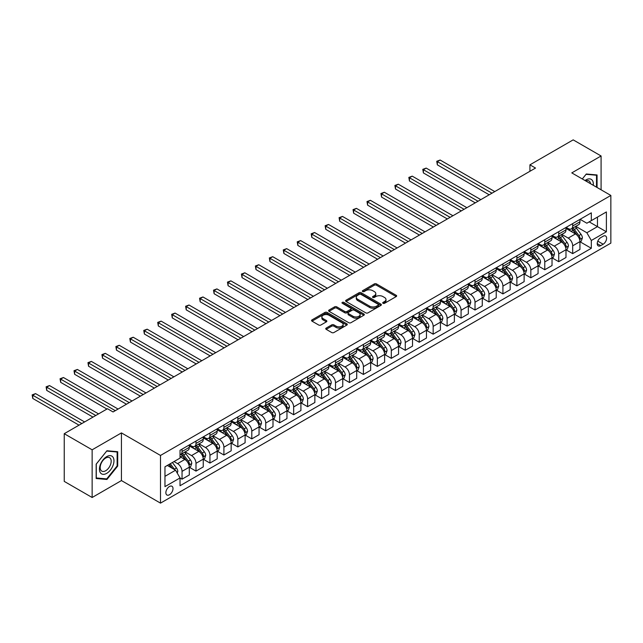 <?xml version="1.0" encoding="UTF-8"?>
<svg xmlns="http://www.w3.org/2000/svg" width="643" height="643" viewBox="0 0 643 643"><rect width="100%" height="100%" fill="white"/><g stroke="black" fill="none" stroke-linecap="round" stroke-linejoin="round"><path stroke-width="0.96" d="M383.027 303.295A1.085 0.627 0 0 0 384.562 303.295L396.201 296.576A1.551 0.892 0 0 0 396.659 295.949A1.551 0.892 0 0 0 396.201 295.314L376.485 283.925A1.551 0.892 0 0 0 374.29 283.925L362.652 290.652A1.085 0.627 0 0 0 362.33 291.094A1.085 0.627 0 0 0 362.652 291.536A1.085 0.627 0 0 0 364.187 291.536L365.69 290.668A4.959 2.861 0 0 1 372.707 290.668L374.347 291.617A4.959 2.861 0 0 1 375.801 293.634A4.959 2.861 0 0 1 374.347 295.659L372.844 296.527A1.085 0.627 0 0 0 372.522 296.978A1.085 0.627 0 0 0 372.844 297.42A1.085 0.627 0 0 0 374.371 297.42L375.882 296.544A4.959 2.861 0 0 1 382.89 296.544L384.538 297.492A4.959 2.861 0 0 1 385.985 299.517A4.959 2.861 0 0 1 384.538 301.543L383.027 302.411A1.085 0.627 0 0 0 382.714 302.853A1.085 0.627 0 0 0 383.027 303.295L383.027 302.411M169.43 494.756A5.048 2.918 120 0 0 172.734 490.304A5.048 2.918 120 0 0 171.954 486.261A5.048 2.918 120 0 0 169.43 486.51A5.048 2.918 120 0 0 166.135 490.963A5.048 2.918 120 0 0 166.907 495.006A5.048 2.918 120 0 0 169.43 494.756M326.202 328.075A1.551 0.892 0 0 0 325.744 328.71A1.551 0.892 0 0 0 326.202 329.345L331.732 332.535A1.551 0.892 0 0 0 333.918 332.535L346.85 325.069A1.551 0.892 0 0 0 347.3 324.442A1.551 0.892 0 0 0 346.85 323.807L327.126 312.426A1.551 0.892 0 0 0 324.94 312.426L312.008 319.884A1.551 0.892 0 0 0 311.558 320.519A1.551 0.892 0 0 0 312.008 321.154L318.695 325.012A1.551 0.892 0 0 0 320.881 325.012L326.419 321.813A1.551 0.892 0 0 0 326.869 321.178A1.551 0.892 0 0 0 326.419 320.552L323.099 318.639A4.147 2.395 0 0 1 321.886 316.943A4.147 2.395 0 0 1 324.45 314.732A4.147 2.395 0 0 1 328.967 315.255L341.947 322.746A4.147 2.395 0 0 1 343.161 324.442A4.147 2.395 0 0 1 340.605 326.652A4.147 2.395 0 0 1 336.088 326.13L333.918 324.884A1.551 0.892 0 0 0 331.732 324.884L326.202 328.075L326.202 329.345L331.732 326.17L331.732 324.884M121.439 432.9L92.142 449.811L64.236 433.704L64.236 481.39L92.142 497.497L121.439 480.578L160.501 503.131L160.501 455.453L121.439 432.9L121.439 480.578M601.084 189.806L601.084 155.976L571.788 172.887L610.85 195.44L160.501 455.453M601.084 155.976L573.178 139.869L529.928 164.833L529.928 171.279M64.236 433.704L107.485 408.731L113.072 411.954L535.515 168.056L529.928 164.833M365.803 312.868A1.551 0.892 0 0 0 367.989 312.868L380.921 305.401A1.551 0.892 0 0 0 381.371 304.766A1.551 0.892 0 0 0 380.921 304.139L361.197 292.75A1.551 0.892 0 0 0 359.011 292.75L346.079 300.217A1.551 0.892 0 0 0 345.629 300.852A1.551 0.892 0 0 0 346.079 301.479L365.803 312.868M342.735 303.536A1.085 0.627 0 0 1 343.836 303.689L343.836 302.395L363.882 313.969A1.551 0.892 0 0 1 364.34 314.604A1.551 0.892 0 0 1 363.882 315.239L350.957 322.698A1.551 0.892 0 0 1 348.763 322.698L329.047 311.316L334.577 308.142L334.577 306.856L329.047 310.047A1.551 0.892 0 0 0 328.589 310.682A1.551 0.892 0 0 0 329.047 311.316L329.047 310.047M334.577 308.142A1.551 0.892 0 0 1 336.771 308.142L336.771 306.856A1.551 0.892 0 0 0 334.577 306.856M336.771 306.856L344.769 311.477A1.551 0.892 0 0 0 346.955 311.477L350.628 309.355A1.551 0.892 0 0 0 351.086 308.72A1.551 0.892 0 0 0 350.628 308.093L342.301 303.279A1.085 0.627 0 0 1 341.988 302.837A1.085 0.627 0 0 1 342.655 302.258A1.085 0.627 0 0 1 343.836 302.395M603.15 236.23L600.691 237.653A4.895 2.821 120 0 0 597.5 241.961A4.895 2.821 120 0 0 598.247 245.883A4.895 2.821 120 0 0 600.691 245.642L603.15 244.219A4.895 2.821 120 0 0 606.349 239.911A4.895 2.821 120 0 0 605.593 235.989A4.895 2.821 120 0 0 603.15 236.23M160.501 503.131L610.85 243.126L610.85 195.44M580.099 219.319L586.85 223.217L591.319 220.637L591.319 212.841L180.032 450.293L180.032 458.089L164.97 466.794L164.97 486.638L180.032 477.942L180.032 485.738L591.319 248.286L591.319 240.482L586.85 232.75L575.758 226.344M591.319 220.637L606.389 211.941L606.389 231.785L591.319 240.482M92.142 449.811L92.142 497.497M589.197 221.867L597.46 226.633L597.46 217.093L606.389 211.941M586.85 232.75L597.46 226.633L606.389 231.785M164.97 476.326L175.571 470.21L167.309 465.436M180.032 478.006L182.041 479.164L182.041 471.367A6.317 3.649 -120 0 0 177.581 463.635L174.004 461.57M182.041 479.164L189.299 474.976L189.299 467.18A6.317 3.649 -120 0 0 184.83 459.448L180.032 456.675M189.468 467.34L195.994 471.11L195.994 463.314A6.317 3.649 -120 0 0 191.534 455.582L185.12 451.876M195.994 471.11L203.252 466.922L203.252 459.126A6.317 3.649 -120 0 0 198.783 451.394L189.299 445.912M203.413 459.287L209.948 463.056L209.948 455.26A6.317 3.649 -120 0 0 205.479 447.528L199.073 443.823M209.948 463.056L217.197 458.869L217.197 451.065A6.317 3.649 -120 0 0 212.737 443.332L203.252 437.859M217.366 451.233L223.901 455.003L223.901 447.198A6.317 3.649 -120 0 0 219.432 439.466L213.026 435.769M223.901 455.003L231.15 450.807L231.15 443.011A6.317 3.649 -120 0 0 226.69 435.279L217.197 429.805M231.319 443.172L237.846 446.941L237.846 439.145A6.317 3.649 -120 0 0 233.385 431.413L226.971 427.716M237.846 446.941L245.104 442.754L245.104 434.957A6.317 3.649 -120 0 0 240.635 427.225L231.15 421.752M245.272 435.118L251.799 438.888L251.799 431.091A6.317 3.649 -120 0 0 247.338 423.359L240.924 419.662M251.799 438.888L259.057 434.7L259.057 426.904A6.317 3.649 -120 0 0 254.588 419.172L245.104 413.698M259.217 427.065L265.752 430.834L265.752 423.038A6.317 3.649 -120 0 0 261.283 415.306L254.877 411.608M265.752 430.834L273.002 426.647L273.002 418.85A6.317 3.649 -120 0 0 268.541 411.118L259.057 405.637M273.171 419.011L279.705 422.781L279.705 414.984A6.317 3.649 -120 0 0 275.236 407.252L268.83 403.547M279.705 422.781L286.955 418.593L286.955 410.797A6.317 3.649 -120 0 0 282.494 403.065L273.002 397.583M287.124 410.957L293.65 414.727L293.65 406.931A6.317 3.649 -120 0 0 289.189 399.199L282.775 395.493M293.65 414.727L300.908 410.539L300.908 402.743A6.317 3.649 -120 0 0 296.447 395.011L286.955 389.529M301.077 402.904L307.603 406.673L307.603 398.877A6.317 3.649 -120 0 0 303.142 391.145L296.728 387.44M307.603 406.673L314.861 402.486L314.861 394.681A6.317 3.649 -120 0 0 310.392 386.949L300.908 381.476M315.03 394.85L321.556 398.62L321.556 390.815A6.317 3.649 -120 0 0 317.087 383.083L310.682 379.386M321.556 398.62L328.814 394.424L328.814 386.628A6.317 3.649 -120 0 0 324.345 378.896L314.861 373.422M328.975 386.789L335.509 390.558L335.509 382.762A6.317 3.649 -120 0 0 331.041 375.03L324.635 371.332M335.509 390.558L342.759 386.371L342.759 378.574A6.317 3.649 -120 0 0 338.298 370.842L328.814 365.369M342.928 378.735L349.454 382.505L349.454 374.708A6.317 3.649 -120 0 0 344.994 366.976L338.588 363.279M349.454 382.505L356.712 378.317L356.712 370.521A6.317 3.649 -120 0 0 352.251 362.789L342.759 357.315M356.881 370.681L363.408 374.451L363.408 366.655A6.317 3.649 -120 0 0 358.947 358.923L352.533 355.225M363.408 374.451L370.665 370.264L370.665 362.467A6.317 3.649 -120 0 0 366.197 354.735L356.712 349.253M370.834 362.628L377.361 366.397L377.361 358.601A6.317 3.649 -120 0 0 372.9 350.869L366.486 347.164M377.361 366.397L384.618 362.21L384.618 354.414A6.317 3.649 -120 0 0 380.15 346.681L370.665 341.2M384.779 354.574L391.314 358.344L391.314 350.548A6.317 3.649 -120 0 0 386.845 342.815L380.439 339.11M391.314 358.344L398.564 354.156L398.564 346.36A6.317 3.649 -120 0 0 394.103 338.628L384.618 333.146M398.732 346.521L405.267 350.29L405.267 342.494A6.317 3.649 -120 0 0 400.798 334.762L394.392 331.057M405.267 350.29L412.517 346.103L412.517 338.298A6.317 3.649 -120 0 0 408.056 330.566L398.564 325.093M412.685 338.467L419.212 342.237L419.212 334.432A6.317 3.649 -120 0 0 414.751 326.7L408.337 323.003M419.212 342.237L426.47 338.041L426.47 330.245A6.317 3.649 -120 0 0 422.009 322.513L412.517 317.039M426.639 330.406L433.165 334.175L433.165 326.379A6.317 3.649 -120 0 0 428.704 318.647L422.29 314.949M433.165 334.175L440.423 329.988L440.423 322.191A6.317 3.649 -120 0 0 435.954 314.459L426.47 308.986M440.592 322.352L447.118 326.122L447.118 318.325A6.317 3.649 -120 0 0 442.649 310.593L436.243 306.896M447.118 326.122L454.376 321.934L454.376 314.138A6.317 3.649 -120 0 0 449.907 306.406L440.423 300.932M454.537 314.298L461.071 318.068L461.071 310.272A6.317 3.649 -120 0 0 456.602 302.54L450.196 298.842M461.071 318.068L468.321 313.88L468.321 306.084A6.317 3.649 -120 0 0 463.86 298.352L454.376 292.87M468.49 306.245L475.016 310.014L475.016 302.218A6.317 3.649 -120 0 0 470.555 294.486L464.15 290.781M475.016 310.014L482.274 305.827L482.274 298.031A6.317 3.649 -120 0 0 477.813 290.298L468.321 284.817M482.443 298.191L488.969 301.961L488.969 294.164A6.317 3.649 -120 0 0 484.509 286.432L478.095 282.727M488.969 301.961L496.227 297.773L496.227 289.977A6.317 3.649 -120 0 0 491.758 282.245L482.274 276.763M496.396 290.138L502.922 293.907L502.922 286.111A6.317 3.649 -120 0 0 498.462 278.379L492.048 274.674M502.922 293.907L510.18 289.72L510.18 281.915A6.317 3.649 -120 0 0 505.711 274.183L496.227 268.71M510.341 282.084L516.876 285.854L516.876 278.049A6.317 3.649 -120 0 0 512.407 270.317L506.001 266.62M516.876 285.854L524.125 281.658L524.125 273.862A6.317 3.649 -120 0 0 519.665 266.13L510.18 260.656M524.294 274.022L530.829 277.792L530.829 269.996A6.317 3.649 -120 0 0 526.36 262.264L519.954 258.566M530.829 277.792L538.078 273.605L538.078 265.808A6.317 3.649 -120 0 0 533.618 258.076L524.125 252.603M538.247 265.969L544.774 269.738L544.774 261.942A6.317 3.649 -120 0 0 540.313 254.21L533.899 250.513M544.774 269.738L552.032 265.551L552.032 257.755A6.317 3.649 -120 0 0 547.571 250.023L538.078 244.549M552.2 257.915L558.727 261.685L558.727 253.889A6.317 3.649 -120 0 0 554.266 246.156L547.852 242.459M558.727 261.685L565.985 257.497L565.985 249.701A6.317 3.649 -120 0 0 561.516 241.969L552.032 236.487M566.153 249.862L572.68 253.631L572.68 245.835A6.317 3.649 -120 0 0 568.211 238.103L561.805 234.398M572.68 253.631L579.938 249.444L579.938 241.647A6.317 3.649 -120 0 0 575.469 233.915L565.985 228.434M566.153 227.373L568.211 228.562A6.317 3.649 -120 0 0 571.37 228.876A6.317 3.649 -120 0 0 572.68 225.99L572.68 223.603M552.2 235.426L554.266 236.616A6.317 3.649 -120 0 0 557.417 236.929A6.317 3.649 -120 0 0 558.727 234.044L558.727 231.657M538.247 243.48L540.313 244.678A6.317 3.649 -120 0 0 543.472 244.983A6.317 3.649 -120 0 0 544.774 242.098L544.774 239.71M524.294 251.534L526.36 252.731A6.317 3.649 -120 0 0 529.519 253.045A6.317 3.649 -120 0 0 530.829 250.151L530.829 247.764M510.341 259.595L512.407 260.785A6.317 3.649 -120 0 0 515.565 261.098A6.317 3.649 -120 0 0 516.876 258.205L516.876 255.826M496.396 267.649L498.462 268.838A6.317 3.649 -120 0 0 501.612 269.152A6.317 3.649 -120 0 0 502.922 266.258L502.922 263.879M482.443 275.702L484.509 276.892A6.317 3.649 -120 0 0 487.667 277.205A6.317 3.649 -120 0 0 488.969 274.312L488.969 271.933M468.49 283.756L470.555 284.945A6.317 3.649 -120 0 0 473.714 285.259A6.317 3.649 -120 0 0 475.016 282.373L475.016 279.986M454.537 291.809L456.602 292.999A6.317 3.649 -120 0 0 459.761 293.312A6.317 3.649 -120 0 0 461.071 290.427L461.071 288.04M440.592 299.863L442.649 301.061A6.317 3.649 -120 0 0 445.808 301.366A6.317 3.649 -120 0 0 447.118 298.481L447.118 296.093M426.639 307.917L428.704 309.114A6.317 3.649 -120 0 0 431.855 309.428A6.317 3.649 -120 0 0 433.165 306.534L433.165 304.147M412.685 315.978L414.751 317.168A6.317 3.649 -120 0 0 417.91 317.481A6.317 3.649 -120 0 0 419.212 314.588L419.212 312.201M398.732 324.032L400.798 325.221A6.317 3.649 -120 0 0 403.957 325.535A6.317 3.649 -120 0 0 405.267 322.641L405.267 320.262M384.779 332.085L386.845 333.275A6.317 3.649 -120 0 0 390.004 333.588A6.317 3.649 -120 0 0 391.314 330.695L391.314 328.316M370.834 340.139L372.9 341.329A6.317 3.649 -120 0 0 376.051 341.642A6.317 3.649 -120 0 0 377.361 338.757L377.361 336.369M356.881 348.193L358.947 349.382A6.317 3.649 -120 0 0 362.105 349.696A6.317 3.649 -120 0 0 363.408 346.81L363.408 344.423M342.928 356.246L344.994 357.444A6.317 3.649 -120 0 0 348.152 357.749A6.317 3.649 -120 0 0 349.454 354.864L349.454 352.477M328.975 364.3L331.041 365.497A6.317 3.649 -120 0 0 334.199 365.811A6.317 3.649 -120 0 0 335.509 362.917L335.509 360.53M315.03 372.353L317.087 373.551A6.317 3.649 -120 0 0 320.246 373.864A6.317 3.649 -120 0 0 321.556 370.971L321.556 368.584M301.077 380.415L303.142 381.604A6.317 3.649 -120 0 0 306.293 381.918A6.317 3.649 -120 0 0 307.603 379.024L307.603 376.645M287.124 388.468L289.189 389.658A6.317 3.649 -120 0 0 292.348 389.971A6.317 3.649 -120 0 0 293.65 387.078L293.65 384.699M273.171 396.522L275.236 397.712A6.317 3.649 -120 0 0 278.395 398.025A6.317 3.649 -120 0 0 279.705 395.14L279.705 392.752M259.217 404.576L261.283 405.765A6.317 3.649 -120 0 0 264.442 406.079A6.317 3.649 -120 0 0 265.752 403.193L265.752 400.806M245.272 412.629L247.338 413.827A6.317 3.649 -120 0 0 250.489 414.132A6.317 3.649 -120 0 0 251.799 411.247L251.799 408.86M231.319 420.683L233.385 421.88A6.317 3.649 -120 0 0 236.544 422.194A6.317 3.649 -120 0 0 237.846 419.3L237.846 416.913M217.366 428.736L219.432 429.934A6.317 3.649 -120 0 0 222.591 430.247A6.317 3.649 -120 0 0 223.901 427.354L223.901 424.967M203.413 436.798L205.479 437.987A6.317 3.649 -120 0 0 208.637 438.301A6.317 3.649 -120 0 0 209.948 435.407L209.948 433.028M189.468 444.852L191.534 446.041A6.317 3.649 -120 0 0 194.684 446.355A6.317 3.649 -120 0 0 195.994 443.461L195.994 441.082M580.099 241.808L591.319 248.286M571.37 228.876L578.628 224.688A6.317 3.649 -120 0 0 579.938 221.795L579.938 219.416M557.417 236.929L564.675 232.742A6.317 3.649 -120 0 0 565.985 229.856L565.985 227.469M543.472 244.983L550.721 240.795A6.317 3.649 -120 0 0 552.032 237.91L552.032 235.523M529.519 253.045L536.776 248.857A6.317 3.649 -120 0 0 538.078 245.964L538.078 243.576M515.565 261.098L522.823 256.911A6.317 3.649 -120 0 0 524.125 254.017L524.125 251.63M501.612 269.152L508.87 264.964A6.317 3.649 -120 0 0 510.18 262.071L510.18 259.692M487.667 277.205L494.917 273.018A6.317 3.649 -120 0 0 496.227 270.124L496.227 267.745M473.714 285.259L480.964 281.071A6.317 3.649 -120 0 0 482.274 278.178L482.274 275.799M459.761 293.312L467.019 289.125A6.317 3.649 -120 0 0 468.321 286.239L468.321 283.852M445.808 301.366L453.066 297.179A6.317 3.649 -120 0 0 454.376 294.293L454.376 291.906M431.855 309.428L439.113 305.232A6.317 3.649 -120 0 0 440.423 302.347L440.423 299.959M417.91 317.481L425.16 313.294A6.317 3.649 -120 0 0 426.47 310.4L426.47 308.013M403.957 325.535L411.215 321.347A6.317 3.649 -120 0 0 412.517 318.454L412.517 316.075M390.004 333.588L397.261 329.401A6.317 3.649 -120 0 0 398.564 326.507L398.564 324.128M376.051 341.642L383.308 337.454A6.317 3.649 -120 0 0 384.618 334.561L384.618 332.182M362.105 349.696L369.355 345.508A6.317 3.649 -120 0 0 370.665 342.623L370.665 340.235M348.152 357.749L355.402 353.562A6.317 3.649 -120 0 0 356.712 350.676L356.712 348.289M334.199 365.811L341.457 361.615A6.317 3.649 -120 0 0 342.759 358.73L342.759 356.343M320.246 373.864L327.504 369.677A6.317 3.649 -120 0 0 328.814 366.783L328.814 364.396M306.293 381.918L313.551 377.73A6.317 3.649 -120 0 0 314.861 374.837L314.861 372.458M292.348 389.971L299.598 385.784A6.317 3.649 -120 0 0 300.908 382.89L300.908 380.511M278.395 398.025L285.653 393.837A6.317 3.649 -120 0 0 286.955 390.944L286.955 388.565M264.442 406.079L271.7 401.891A6.317 3.649 -120 0 0 273.002 399.006L273.002 396.618M250.489 414.132L257.747 409.945A6.317 3.649 -120 0 0 259.057 407.059L259.057 404.672M236.544 422.194L243.793 417.998A6.317 3.649 -120 0 0 245.104 415.113L245.104 412.726M222.591 430.247L229.84 426.06A6.317 3.649 -120 0 0 231.15 423.166L231.15 420.779M208.637 438.301L215.895 434.113A6.317 3.649 -120 0 0 217.197 431.22L217.197 428.841M194.684 446.355L201.942 442.167A6.317 3.649 -120 0 0 203.252 439.273L203.252 436.894M180.032 454.665A6.317 3.649 -120 0 0 180.731 454.408L187.989 450.221A6.317 3.649 -120 0 0 189.299 447.327L189.299 444.948M180.731 454.408A6.317 3.649 -120 0 0 182.041 451.523L182.041 449.135M175.571 470.21L180.032 477.942M597.066 187.483L597.066 174.96L586.295 173.996L582.301 178.963L586.07 174.309L596.511 175.242L596.511 187.161M96.161 478.513L106.931 479.477L117.701 466.079L117.701 451.716L106.931 450.751L96.161 464.15L96.161 478.513M117.139 465.757L117.701 466.079M105.79 478.818L106.931 479.477M383.461 303.448L384.538 302.829A4.959 2.861 0 0 0 385.985 300.811L385.985 299.517M375.801 293.634L375.801 294.928A4.959 2.861 0 0 1 374.347 296.953L373.278 297.572M396.184 296.592L376.485 285.219A1.551 0.892 0 0 0 374.29 285.219L363.086 291.689M380.897 305.417L361.197 294.044A1.551 0.892 0 0 0 359.011 294.044L346.103 301.495L346.079 300.217M378.18 305.208A1.085 0.627 0 0 0 378.502 304.766A1.085 0.627 0 0 0 378.18 304.324L360.868 294.333A1.085 0.627 0 0 0 359.341 294.333L357.749 295.25A4.959 2.861 0 0 0 356.294 297.275A4.959 2.861 0 0 0 357.749 299.3L369.58 306.132A4.959 2.861 0 0 0 376.589 306.132L378.18 305.208L378.18 306.502A1.085 0.627 0 0 0 378.502 306.06L378.502 304.766M356.294 297.275L356.294 298.561A4.959 2.861 0 0 0 357.749 300.586L357.749 299.3M378.18 306.502L376.589 307.418A4.959 2.861 0 0 1 369.58 307.418L357.749 300.586M336.771 308.142L344.769 312.763A1.551 0.892 0 0 0 346.955 312.763L350.628 310.641A1.551 0.892 0 0 0 351.086 310.014L351.086 308.72M343.836 303.689L363.866 315.247M353.063 316.268A4.147 2.395 0 0 0 357.58 316.782A4.147 2.395 0 0 0 360.144 314.572A4.147 2.395 0 0 0 358.931 312.884L354.349 310.239A1.551 0.892 0 0 0 352.163 310.239L348.49 312.361A1.551 0.892 0 0 0 348.04 312.988A1.551 0.892 0 0 0 348.49 313.623L353.063 316.268L353.063 317.554A4.147 2.395 0 0 0 357.58 318.076A4.147 2.395 0 0 0 360.144 315.858L360.144 314.572M348.04 312.988L348.04 314.282A1.551 0.892 0 0 0 348.49 314.909L348.49 313.623M353.063 317.554L348.49 314.909M343.161 324.442L343.161 325.728A4.147 2.395 0 0 1 340.605 327.938A4.147 2.395 0 0 1 336.088 327.424L333.918 326.17A1.551 0.892 0 0 0 331.732 326.17M321.886 316.943L321.886 318.237A4.147 2.395 0 0 0 323.099 319.925L323.099 318.639M326.419 320.552L326.419 321.813L323.099 319.925M346.826 325.085L327.126 313.712A1.551 0.892 0 0 0 324.94 313.712L312.032 321.162M579.938 241.905L581.272 241.133L582.389 237.91A4.179 2.411 -120 0 0 581.055 234.349L576.498 228.257A12.072 6.969 -120 0 0 575.18 226.682M570.638 231.126A12.072 6.969 -120 0 0 568.171 228.538M579.552 239.341L580.131 238.087A4.179 2.411 -120 0 0 578.933 235.571L574.376 229.487A12.072 6.969 -120 0 0 573.058 227.903M571.932 228.554A10.023 5.787 60 0 1 573.58 230.427L577.438 235.579M494.772 191.574L440.142 160.035L437.353 161.65L437.353 164.865L489.194 194.797M571.715 228.675A12.072 6.969 60 0 1 573.034 230.258L576.064 234.301M437.353 164.865L436.742 161.289L491.983 193.189M436.742 161.289L440.142 160.035M565.985 249.958L567.319 249.187L568.436 245.964A4.179 2.411 -120 0 0 567.102 242.403L562.545 236.311A12.072 6.969 -120 0 0 561.226 234.735M556.693 239.18A12.072 6.969 -120 0 0 554.218 236.592M565.599 247.394L566.178 246.14A4.179 2.411 -120 0 0 564.98 243.625L560.423 237.54A12.072 6.969 -120 0 0 559.105 235.957M557.979 236.608A10.023 5.787 60 0 1 559.627 238.481L563.485 243.633M480.827 199.635L426.188 168.088L423.399 169.704L423.399 172.927L475.241 202.85M557.762 236.737A12.072 6.969 60 0 1 559.08 238.312L562.111 242.355M423.399 172.927L422.789 169.35L478.03 201.243M422.789 169.35L426.188 168.088M552.032 258.012L553.374 257.24L554.483 254.017A4.179 2.411 -120 0 0 553.149 250.457L548.592 244.372A12.072 6.969 -120 0 0 547.273 242.789M542.74 247.234A12.072 6.969 -120 0 0 540.265 244.645M551.654 255.448L552.224 254.194A4.179 2.411 -120 0 0 551.027 251.678L546.47 245.594A12.072 6.969 -120 0 0 545.151 244.019M544.026 244.661A10.023 5.787 60 0 1 545.674 246.534L549.532 251.686M466.874 207.689L412.235 176.142L409.446 177.757L409.446 180.98L461.288 210.912M543.817 244.79A12.072 6.969 60 0 1 545.127 246.365L548.166 250.416M409.446 180.98L408.835 177.404L464.085 209.296M408.835 177.404L412.235 176.142M538.078 266.065L539.421 265.294L540.538 262.071A4.179 2.411 -120 0 0 539.204 258.51L534.638 252.426A12.072 6.969 -120 0 0 533.32 250.842M528.787 255.287A12.072 6.969 -120 0 0 526.312 252.699M537.701 263.509L538.279 262.248A4.179 2.411 -120 0 0 537.082 259.732L532.517 253.647A12.072 6.969 -120 0 0 531.198 252.072M530.081 252.715A10.023 5.787 60 0 1 531.721 254.588L535.579 259.74M452.921 215.743L398.29 184.203L395.501 185.811L395.501 189.034L447.343 218.966M529.864 252.844A12.072 6.969 60 0 1 531.182 254.419L534.212 258.47M395.501 189.034L394.882 185.457L450.132 217.35M394.882 185.457L398.29 184.203M524.125 274.119L525.468 273.347L526.585 270.124A4.179 2.411 -120 0 0 525.251 266.564L520.685 260.479A12.072 6.969 -120 0 0 519.367 258.896M514.834 263.341A12.072 6.969 -120 0 0 512.367 260.761M523.748 271.563L524.326 270.309A4.179 2.411 -120 0 0 523.129 267.793L518.571 261.701A12.072 6.969 -120 0 0 517.253 260.126M516.128 260.777A10.023 5.787 60 0 1 517.776 262.641L521.634 267.793M438.968 223.796L384.337 192.257L381.548 193.864L381.548 197.088L433.39 227.019M515.911 260.897A12.072 6.969 60 0 1 517.229 262.473L520.259 266.524M381.548 197.088L380.929 193.511L436.179 225.404M380.929 193.511L384.337 192.257M593.256 185.28A10.256 5.924 120 0 0 592.356 180.41A10.256 5.924 120 0 0 585.034 180.538M590.507 183.697A7.764 4.485 120 0 0 589.816 181.72A7.764 4.485 120 0 0 588.94 180.916A7.764 4.485 120 0 0 585.741 180.948M595.82 174.848L596.511 175.242M106.706 456.61A10.256 5.924 120 0 0 99.448 469.173A10.256 5.924 120 0 0 106.706 473.361A10.256 5.924 120 0 0 113.964 460.798A10.256 5.924 120 0 0 106.706 456.61M105.685 458.057A7.764 4.485 120 0 0 100.613 464.905A7.764 4.485 120 0 0 101.803 471.126A7.764 4.485 120 0 0 105.685 470.74A7.764 4.485 120 0 0 110.765 463.9A7.764 4.485 120 0 0 109.575 457.671A7.764 4.485 120 0 0 105.685 458.057M117.139 465.918L106.706 478.898L96.273 477.966L96.273 464.053L106.706 451.073L117.139 452.005L117.139 465.918M116.447 451.603L117.139 452.005M510.18 282.181L511.515 281.401L512.632 278.178A4.179 2.411 -120 0 0 511.298 274.617L506.74 268.533A12.072 6.969 -120 0 0 505.422 266.958M500.881 271.402A12.072 6.969 -120 0 0 498.413 268.814M509.795 279.617L510.373 278.363A4.179 2.411 -120 0 0 509.176 275.847L504.618 269.755A12.072 6.969 -120 0 0 503.3 268.179M502.175 268.83A10.023 5.787 60 0 1 503.823 270.695L507.681 275.847M425.015 231.85L370.384 200.311L367.595 201.918L367.595 205.141L419.437 235.073M501.958 268.951A12.072 6.969 60 0 1 503.276 270.526L506.306 274.577M367.595 205.141L366.984 201.564L422.226 233.465M366.984 201.564L370.384 200.311M496.227 290.234L497.561 289.463L498.679 286.239A4.179 2.411 -120 0 0 497.344 282.671L492.787 276.586A12.072 6.969 -120 0 0 491.469 275.011M486.936 279.456A12.072 6.969 -120 0 0 484.46 276.868M495.841 287.67L496.42 286.416A4.179 2.411 -120 0 0 495.223 283.901L490.665 277.808A12.072 6.969 -120 0 0 489.347 276.233M488.222 276.884A10.023 5.787 60 0 1 489.87 278.757L493.728 283.901M411.07 239.903L356.431 208.364L353.642 209.972L353.642 213.195L405.484 243.126M488.005 277.004A12.072 6.969 60 0 1 489.323 278.588L492.361 282.631M353.642 213.195L353.031 209.618L408.273 241.519M353.031 209.618L356.431 208.364M482.274 298.288L483.616 297.516L484.734 294.293A4.179 2.411 -120 0 0 483.391 290.732L478.834 284.64A12.072 6.969 -120 0 0 477.516 283.065M472.983 287.509A12.072 6.969 -120 0 0 470.507 284.921M481.896 295.724L482.475 294.47A4.179 2.411 -120 0 0 481.277 291.954L476.712 285.87A12.072 6.969 -120 0 0 475.394 284.286M474.277 284.937A10.023 5.787 60 0 1 475.916 286.81L479.774 291.962M397.117 247.957L342.486 216.418L339.689 218.033L339.689 221.248L391.539 251.18M474.06 285.058A12.072 6.969 60 0 1 475.378 286.641L478.408 290.684M339.689 221.248L339.078 217.672L394.328 249.572M339.078 217.672L342.486 216.418M468.321 306.341L469.663 305.57L470.78 302.347A4.179 2.411 -120 0 0 469.446 298.786L464.881 292.694A12.072 6.969 -120 0 0 463.563 291.118M459.03 295.563A12.072 6.969 -120 0 0 456.562 292.975M467.943 303.777L468.522 302.523A4.179 2.411 -120 0 0 467.324 300.008L462.759 293.923A12.072 6.969 -120 0 0 461.449 292.34M460.324 292.991A10.023 5.787 60 0 1 461.963 294.864L465.829 300.016M383.164 256.018L328.533 224.471L325.744 226.087L325.744 229.31L377.586 259.233M460.107 293.12A12.072 6.969 60 0 1 461.425 294.695L464.455 298.738M325.744 229.31L325.125 225.733L380.375 257.626M325.125 225.733L328.533 224.471M454.376 314.395L455.71 313.623L456.827 310.4A4.179 2.411 -120 0 0 455.493 306.84L450.936 300.747A12.072 6.969 -120 0 0 449.618 299.172M445.077 303.617A12.072 6.969 -120 0 0 442.609 301.028M453.99 311.831L454.569 310.577A4.179 2.411 -120 0 0 453.371 308.061L448.814 301.977A12.072 6.969 -120 0 0 447.496 300.402M446.371 301.045A10.023 5.787 60 0 1 448.018 302.917L451.876 308.069M369.211 264.072L314.58 232.525L311.791 234.14L311.791 237.363L363.633 267.295M446.154 301.173A12.072 6.969 60 0 1 447.472 302.749L450.502 306.799M311.791 237.363L311.18 233.787L366.422 265.68M311.18 233.787L314.58 232.525M440.423 322.448L441.757 321.677L442.874 318.454A4.179 2.411 -120 0 0 441.54 314.893L436.983 308.809A12.072 6.969 -120 0 0 435.665 307.225M431.131 311.67A12.072 6.969 -120 0 0 428.656 309.082M440.037 319.892L440.616 318.631A4.179 2.411 -120 0 0 439.418 316.115L434.861 310.03A12.072 6.969 -120 0 0 433.543 308.455M432.417 309.098A10.023 5.787 60 0 1 434.065 310.971L437.923 316.123M355.266 272.126L300.627 240.586L297.838 242.194L297.838 245.417L349.679 275.349M432.2 309.227A12.072 6.969 60 0 1 433.519 310.802L436.549 314.853M297.838 245.417L297.227 241.84L352.468 273.733M297.227 241.84L300.627 240.586M426.47 330.502L427.812 329.73L428.921 326.507A4.179 2.411 -120 0 0 427.587 322.947L423.03 316.862A12.072 6.969 -120 0 0 421.712 315.279M417.178 319.724A12.072 6.969 -120 0 0 414.703 317.144M426.092 327.946L426.663 326.692A4.179 2.411 -120 0 0 425.473 324.176L420.908 318.084A12.072 6.969 -120 0 0 419.59 316.509M418.464 317.152A10.023 5.787 60 0 1 420.112 319.024L423.97 324.176M341.312 280.179L286.682 248.64L283.885 250.248L283.885 253.471L335.726 283.402M418.255 317.28A12.072 6.969 60 0 1 419.566 318.856L422.604 322.907M283.885 253.471L283.274 249.894L338.523 281.787M283.274 249.894L286.682 248.64M412.517 338.564L413.859 337.784L414.976 334.561A4.179 2.411 -120 0 0 413.642 331L409.077 324.916A12.072 6.969 -120 0 0 407.758 323.341M403.225 327.785A12.072 6.969 -120 0 0 400.75 325.197M412.139 336L412.718 334.746A4.179 2.411 -120 0 0 411.52 332.23L406.955 326.138A12.072 6.969 -120 0 0 405.637 324.562M404.519 325.213A10.023 5.787 60 0 1 406.159 327.078L410.017 332.23M327.359 288.233L272.728 256.694L269.939 258.301L269.939 261.524L321.781 291.456M404.302 325.334A12.072 6.969 60 0 1 405.62 326.909L408.651 330.96M269.939 261.524L269.321 257.947L324.57 289.848M269.321 257.947L272.728 256.694M398.564 346.617L399.906 345.838L401.023 342.623A4.179 2.411 -120 0 0 399.689 339.054L395.123 332.97A12.072 6.969 -120 0 0 393.805 331.394M389.272 335.839A12.072 6.969 -120 0 0 386.805 333.251M398.186 344.053L398.764 342.799A4.179 2.411 -120 0 0 397.567 340.284L393.01 334.191A12.072 6.969 -120 0 0 391.691 332.616M390.566 333.267A10.023 5.787 60 0 1 392.214 335.14L396.072 340.284M313.406 296.286L258.775 264.747L255.986 266.355L255.986 269.578L307.828 299.509M390.349 333.387A12.072 6.969 60 0 1 391.667 334.971L394.698 339.014M255.986 269.578L255.367 266.001L310.617 297.902M255.367 266.001L258.775 264.747M384.618 354.671L385.953 353.899L387.07 350.676A4.179 2.411 -120 0 0 385.736 347.116L381.178 341.023A12.072 6.969 -120 0 0 379.86 339.448M375.319 343.892A12.072 6.969 -120 0 0 372.852 341.304M384.233 352.107L384.811 350.853A4.179 2.411 -120 0 0 383.614 348.337L379.057 342.253A12.072 6.969 -120 0 0 377.738 340.669M376.613 341.32A10.023 5.787 60 0 1 378.261 343.193L382.119 348.345M299.453 304.34L244.822 272.801L242.033 274.416L242.033 277.631L293.875 307.563M376.396 341.441A12.072 6.969 60 0 1 377.714 343.024L380.744 347.067M242.033 277.631L241.422 274.055L296.664 305.955M241.422 274.055L244.822 272.801M370.665 362.724L372.008 361.953L373.117 358.73A4.179 2.411 -120 0 0 371.783 355.169L367.225 349.077A12.072 6.969 -120 0 0 365.907 347.501M361.374 351.946A12.072 6.969 -120 0 0 358.898 349.358M370.28 360.16L370.858 358.907A4.179 2.411 -120 0 0 369.661 356.391L365.103 350.306A12.072 6.969 -120 0 0 363.785 348.723M362.66 349.374A10.023 5.787 60 0 1 364.308 351.247L368.166 356.399M285.508 312.402L230.869 280.854L228.08 282.47L228.08 285.693L279.922 315.617M362.443 349.503A12.072 6.969 60 0 1 363.761 351.078L366.799 355.121M228.08 285.693L227.469 282.116L282.711 314.009M227.469 282.116L230.869 280.854M356.712 370.778L358.055 370.006L359.172 366.783A4.179 2.411 -120 0 0 357.829 363.223L353.272 357.13A12.072 6.969 -120 0 0 351.954 355.555M347.421 360A12.072 6.969 -120 0 0 344.945 357.412M356.335 368.214L356.913 366.96A4.179 2.411 -120 0 0 355.716 364.444L351.15 358.36A12.072 6.969 -120 0 0 349.832 356.777M348.715 357.428A10.023 5.787 60 0 1 350.355 359.3L354.213 364.452M271.555 320.455L216.924 288.908L214.127 290.523L214.127 293.747L265.977 323.678M348.498 357.556A12.072 6.969 60 0 1 349.816 359.132L352.846 363.182M214.127 293.747L213.516 290.17L268.766 322.063M213.516 290.17L216.924 288.908M342.759 378.831L344.101 378.06L345.219 374.837A4.179 2.411 -120 0 0 343.884 371.276L339.319 365.192A12.072 6.969 -120 0 0 338.001 363.608M333.468 368.053A12.072 6.969 -120 0 0 331 365.465M342.381 376.276L342.96 375.014A4.179 2.411 -120 0 0 341.763 372.498L337.197 366.414A12.072 6.969 -120 0 0 335.887 364.838M334.762 365.481A10.023 5.787 60 0 1 336.402 367.354L340.268 372.506M257.602 328.509L202.971 296.97L200.182 298.577L200.182 301.8L252.024 331.732M334.545 365.61A12.072 6.969 60 0 1 335.863 367.185L338.893 371.236M200.182 301.8L199.563 298.223L254.813 330.116M199.563 298.223L202.971 296.97M328.814 386.885L330.148 386.113L331.266 382.89A4.179 2.411 -120 0 0 329.931 379.33L325.374 373.245A12.072 6.969 -120 0 0 324.056 371.662M319.515 376.107A12.072 6.969 -120 0 0 317.047 373.527M328.428 384.329L329.007 383.067A4.179 2.411 -120 0 0 327.809 380.552L323.252 374.467A12.072 6.969 -120 0 0 321.934 372.892M320.809 373.535A10.023 5.787 60 0 1 322.456 375.408L326.314 380.56M243.649 336.562L189.018 305.023L186.229 306.631L186.229 309.854L238.071 339.785M320.592 373.663A12.072 6.969 60 0 1 321.91 375.239L324.94 379.29M186.229 309.854L185.618 306.277L240.86 338.17M185.618 306.277L189.018 305.023M314.861 394.947L316.195 394.167L317.312 390.944A4.179 2.411 -120 0 0 315.978 387.383L311.421 381.299A12.072 6.969 -120 0 0 310.103 379.724M305.57 384.168A12.072 6.969 -120 0 0 303.094 381.58M314.475 392.383L315.054 391.129A4.179 2.411 -120 0 0 313.856 388.613L309.299 382.521A12.072 6.969 -120 0 0 307.981 380.945M306.856 381.596A10.023 5.787 60 0 1 308.503 383.461L312.361 388.613M229.704 344.616L175.065 313.077L172.276 314.684L172.276 317.907L224.118 347.839M306.639 381.717A12.072 6.969 60 0 1 307.957 383.292L310.987 387.343M172.276 317.907L171.665 314.331L226.907 346.231M171.665 314.331L175.065 313.077M300.908 403L302.25 402.221L303.359 399.006A4.179 2.411 -120 0 0 302.025 395.437L297.468 389.353A12.072 6.969 -120 0 0 296.15 387.777M291.617 392.222A12.072 6.969 -120 0 0 289.141 389.634M300.53 400.436L301.101 399.182A4.179 2.411 -120 0 0 299.911 396.667L295.346 390.574A12.072 6.969 -120 0 0 294.028 388.999M292.903 389.65A10.023 5.787 60 0 1 294.55 391.515L298.408 396.667M215.751 352.669L161.12 321.13L158.323 322.738L158.323 325.961L210.165 355.892M292.694 389.771A12.072 6.969 60 0 1 294.012 391.354L297.042 395.397M158.323 325.961L157.712 322.384L212.962 354.285M157.712 322.384L161.12 321.13M286.955 411.054L288.297 410.282L289.414 407.059A4.179 2.411 -120 0 0 288.08 403.499L283.515 397.406A12.072 6.969 -120 0 0 282.197 395.831M277.663 400.276A12.072 6.969 -120 0 0 275.188 397.687M286.577 408.49L287.156 407.236A4.179 2.411 -120 0 0 285.958 404.72L281.393 398.636A12.072 6.969 -120 0 0 280.075 397.053M278.958 397.704A10.023 5.787 60 0 1 280.597 399.576L284.455 404.728M201.798 360.723L147.167 329.184L144.378 330.791L144.378 334.014L196.219 363.946M278.74 397.824A12.072 6.969 60 0 1 280.059 399.407L283.089 403.45M144.378 334.014L143.759 330.438L199.008 362.339M143.759 330.438L147.167 329.184M273.002 419.107L274.344 418.336L275.461 415.113A4.179 2.411 -120 0 0 274.127 411.552L269.562 405.46A12.072 6.969 -120 0 0 268.244 403.884M263.71 408.329A12.072 6.969 -120 0 0 261.243 405.741M272.624 416.543L273.203 415.29A4.179 2.411 -120 0 0 272.005 412.774L267.448 406.689A12.072 6.969 -120 0 0 266.13 405.106M265.004 405.757A10.023 5.787 60 0 1 266.652 407.63L270.51 412.782M187.844 368.785L133.214 337.237L130.425 338.853L130.425 342.076L182.266 372M264.787 405.886A12.072 6.969 60 0 1 266.106 407.461L269.136 411.504M130.425 342.076L129.806 338.499L185.055 370.392M129.806 338.499L133.214 337.237M259.057 427.161L260.391 426.389L261.508 423.166A4.179 2.411 -120 0 0 260.174 419.606L255.617 413.513A12.072 6.969 -120 0 0 254.298 411.938M249.757 416.383A12.072 6.969 -120 0 0 247.29 413.795M258.671 424.597L259.25 423.343A4.179 2.411 -120 0 0 258.052 420.827L253.495 414.743A12.072 6.969 -120 0 0 252.177 413.16M251.051 413.811A10.023 5.787 60 0 1 252.699 415.683L256.557 420.835M173.891 376.838L119.26 345.291L116.471 346.907L116.471 350.13L168.313 380.061M250.834 413.939A12.072 6.969 60 0 1 252.152 415.515L255.183 419.566M116.471 350.13L115.861 346.553L171.102 378.446M115.861 346.553L119.26 345.291M245.104 435.215L246.446 434.443L247.555 431.22A4.179 2.411 -120 0 0 246.221 427.659L241.664 421.575A12.072 6.969 -120 0 0 240.345 419.992M235.812 424.436A12.072 6.969 -120 0 0 233.337 421.848M244.718 432.659L245.296 431.397A4.179 2.411 -120 0 0 244.099 428.881L239.542 422.797A12.072 6.969 -120 0 0 238.223 421.221M237.098 421.864A10.023 5.787 60 0 1 238.746 423.737L242.604 428.889M159.946 384.892L105.307 353.345L102.518 354.96L102.518 358.183L154.36 388.115M236.881 421.993A12.072 6.969 60 0 1 238.199 423.568L241.238 427.619M102.518 358.183L101.907 354.606L157.149 386.499M101.907 354.606L105.307 353.345M231.15 443.268L232.493 442.497L233.61 439.273A4.179 2.411 -120 0 0 232.268 435.713L227.71 429.628A12.072 6.969 -120 0 0 226.392 428.045M221.859 432.49A12.072 6.969 -120 0 0 219.384 429.91M230.773 440.712L231.351 439.45A4.179 2.411 -120 0 0 230.154 436.935L225.589 430.85A12.072 6.969 -120 0 0 224.27 429.275M223.153 429.918A10.023 5.787 60 0 1 224.793 431.791L228.651 436.943M145.993 392.945L91.362 361.406L88.565 363.014L88.565 366.237L140.415 396.168M222.936 430.046A12.072 6.969 60 0 1 224.254 431.622L227.284 435.673M88.565 366.237L87.954 362.66L143.204 394.553M87.954 362.66L91.362 361.406M217.197 451.33L218.54 450.55L219.657 447.327A4.179 2.411 -120 0 0 218.323 443.766L213.757 437.682A12.072 6.969 -120 0 0 212.439 436.107M207.906 440.551A12.072 6.969 -120 0 0 205.438 437.963M216.82 448.766L217.398 447.512A4.179 2.411 -120 0 0 216.201 444.996L211.635 438.904A12.072 6.969 -120 0 0 210.325 437.328M209.2 437.979A10.023 5.787 60 0 1 210.84 439.844L214.706 444.996M132.04 400.999L77.409 369.46L74.62 371.067L74.62 374.29L126.462 404.222M208.983 438.1A12.072 6.969 60 0 1 210.301 439.675L213.331 443.726M74.62 374.29L74.001 370.714L129.251 402.614M74.001 370.714L77.409 369.46M203.252 459.383L204.587 458.604L205.704 455.389A4.179 2.411 -120 0 0 204.37 451.82L199.812 445.736A12.072 6.969 -120 0 0 198.494 444.16M193.953 448.605A12.072 6.969 -120 0 0 191.485 446.017M202.867 456.819L203.445 455.565A4.179 2.411 -120 0 0 202.248 453.05L197.69 446.957A12.072 6.969 -120 0 0 196.372 445.382M195.247 446.033A10.023 5.787 60 0 1 196.895 447.898L200.753 453.05M118.087 409.052L63.456 377.513L60.667 379.121L60.667 382.344L106.931 409.052M195.03 446.154A12.072 6.969 60 0 1 196.348 447.737L199.378 451.78M60.667 382.344L60.056 378.767L115.298 410.668M60.056 378.767L63.456 377.513M189.299 467.437L190.633 466.665L191.751 463.442A4.179 2.411 -120 0 0 190.416 459.882L185.859 453.789A12.072 6.969 -120 0 0 184.541 452.214M188.913 464.873L189.492 463.619A4.179 2.411 -120 0 0 188.295 461.103L183.737 455.019A12.072 6.969 -120 0 0 182.419 453.436M181.294 454.087A10.023 5.787 60 0 1 182.942 455.959L186.8 461.111M98.556 413.891L49.503 385.567L46.714 387.174L46.714 390.397L92.978 417.106M181.077 454.207A12.072 6.969 60 0 1 182.395 455.791L185.433 459.833M46.714 390.397L46.103 386.821L95.767 415.499M46.103 386.821L49.503 385.567M177.243 473.103L177.798 471.496A4.179 2.411 -120 0 0 176.463 467.935L172.396 462.502M84.603 421.945L35.558 393.62L32.761 395.236L32.761 398.451L79.025 425.168M174.727 469.72A4.179 2.411 -120 0 0 174.349 469.157L170.274 463.724M169.23 464.326L172.155 468.233M168.94 464.495L171.416 467.807M32.761 398.451L32.15 394.882L81.814 423.552M32.15 394.882L35.558 393.62M177.581 463.635L184.83 459.448M191.534 455.582L198.783 451.394M205.479 447.528L212.737 443.332M219.432 439.466L226.69 435.279M233.385 431.413L240.635 427.225M247.338 423.359L254.588 419.172M261.283 415.306L268.541 411.118M275.236 407.252L282.494 403.065M289.189 399.199L296.447 395.011M303.142 391.145L310.392 386.949M317.087 383.083L324.345 378.896M331.041 375.03L338.298 370.842M344.994 366.976L352.251 362.789M358.947 358.923L366.197 354.735M372.9 350.869L380.15 346.681M386.845 342.815L394.103 338.628M400.798 334.762L408.056 330.566M414.751 326.7L422.009 322.513M428.704 318.647L435.954 314.459M442.649 310.593L449.907 306.406M456.602 302.54L463.86 298.352M470.555 294.486L477.813 290.298M484.509 286.432L491.758 282.245M498.462 278.379L505.711 274.183M512.407 270.317L519.665 266.13M526.36 262.264L533.618 258.076M540.313 254.21L547.571 250.023M554.266 246.156L561.516 241.969M568.211 238.103L575.469 233.915M572.68 225.99L579.938 221.795M572.68 245.835L579.938 241.647M558.727 253.889L565.985 249.701M558.727 234.044L565.985 229.856M544.774 261.942L552.032 257.755M544.774 242.098L552.032 237.91M530.829 269.996L538.078 265.808M530.829 250.151L538.078 245.964M516.876 278.049L524.125 273.862M516.876 258.205L524.125 254.017M502.922 286.111L510.18 281.915M502.922 266.258L510.18 262.071M488.969 294.164L496.227 289.977M488.969 274.312L496.227 270.124M475.016 302.218L482.274 298.031M475.016 282.373L482.274 278.178M461.071 310.272L468.321 306.084M461.071 290.427L468.321 286.239M447.118 318.325L454.376 314.138M447.118 298.481L454.376 294.293M433.165 326.379L440.423 322.191M433.165 306.534L440.423 302.347M419.212 334.432L426.47 330.245M419.212 314.588L426.47 310.4M405.267 342.494L412.517 338.298M405.267 322.641L412.517 318.454M391.314 350.548L398.564 346.36M391.314 330.695L398.564 326.507M377.361 358.601L384.618 354.414M377.361 338.757L384.618 334.561M363.408 366.655L370.665 362.467M363.408 346.81L370.665 342.623M349.454 374.708L356.712 370.521M349.454 354.864L356.712 350.676M335.509 382.762L342.759 378.574M335.509 362.917L342.759 358.73M321.556 390.815L328.814 386.628M321.556 370.971L328.814 366.783M307.603 398.877L314.861 394.681M307.603 379.024L314.861 374.837M293.65 406.931L300.908 402.743M293.65 387.078L300.908 382.89M279.705 414.984L286.955 410.797M279.705 395.14L286.955 390.944M265.752 423.038L273.002 418.85M265.752 403.193L273.002 399.006M251.799 431.091L259.057 426.904M251.799 411.247L259.057 407.059M237.846 439.145L245.104 434.957M237.846 419.3L245.104 415.113M223.901 447.198L231.15 443.011M223.901 427.354L231.15 423.166M209.948 455.26L217.197 451.065M209.948 435.407L217.197 431.22M195.994 463.314L203.252 459.126M195.994 443.461L203.252 439.273M182.041 471.367L189.299 467.18M182.041 451.523L189.299 447.327M597.797 241.133L603.15 244.219M597.234 243.641L600.691 245.642M384.538 302.829L384.538 301.543M372.844 297.42L372.844 296.527M374.347 296.953L374.347 295.659M362.652 291.536L362.652 290.652M374.29 285.219L374.29 283.925M376.485 285.219L376.485 283.925M396.201 296.576L396.201 295.314M359.011 294.044L359.011 292.75M361.197 294.044L361.197 292.75M380.921 305.401L380.921 304.139M369.58 307.418L369.58 306.132M376.589 307.418L376.589 306.132M344.769 312.763L344.769 311.477M346.955 312.763L346.955 311.477M350.628 310.641L350.628 309.355M363.882 315.239L363.882 313.969M333.918 326.17L333.918 324.884M336.088 327.424L336.088 326.13M312.008 321.154L312.008 319.884M324.94 313.712L324.94 312.426M327.126 313.712L327.126 312.426M346.85 325.069L346.85 323.807M579.624 239.574L582.365 237.99M574.376 229.487L576.498 228.257M571.088 231.384L573.034 230.258M578.933 235.571L581.055 234.349M578.604 237.203L580.131 238.087M565.671 247.627L568.412 246.044M560.423 237.54L562.545 236.311M557.135 239.437L559.08 238.312M564.98 243.625L567.102 242.403M564.65 245.256L566.178 246.14M551.718 255.681L554.459 254.098M546.47 245.594L548.592 244.372M543.182 247.491L545.127 246.365M551.027 251.678L553.149 250.457M550.697 253.31L552.224 254.194M537.765 263.734L540.506 262.151M532.517 253.647L534.638 252.426M529.229 255.544L531.182 254.419M537.082 259.732L539.204 258.51M536.744 261.371L538.279 262.248M523.82 271.788L526.553 270.205M518.571 261.701L520.685 260.479M515.276 263.598L517.229 262.473M523.129 267.793L525.251 266.564M522.799 269.425L524.326 270.309M509.867 279.842L512.608 278.266M504.618 269.755L506.74 268.533M501.331 271.651L503.276 270.526M509.176 275.847L511.298 274.617M508.846 277.479L510.373 278.363M495.914 287.895L498.655 286.32M490.665 277.808L492.787 276.586M487.378 279.713L489.323 278.588M495.223 283.901L497.344 282.671M494.893 285.532L496.42 286.416M481.961 295.957L484.701 294.373M476.712 285.87L478.834 284.64M473.425 287.767L475.378 286.641M481.277 291.954L483.391 290.732M480.94 293.586L482.475 294.47M468.008 304.01L470.748 302.427M462.759 293.923L464.881 292.694M459.472 295.82L461.425 294.695M467.324 300.008L469.446 298.786M466.995 301.639L468.522 302.523M454.062 312.064L456.803 310.481M448.814 301.977L450.936 300.747M445.527 303.874L447.472 302.749M453.371 308.061L455.493 306.84M453.042 309.693L454.569 310.577M440.109 320.118L442.85 318.534M434.861 310.03L436.983 308.809M431.574 311.927L433.519 310.802M439.418 316.115L441.54 314.893M439.089 317.755L440.616 318.631M426.156 328.171L428.897 326.588M420.908 318.084L423.03 316.862M417.62 319.981L419.566 318.856M425.473 324.176L427.587 322.947M425.136 325.808L426.663 326.692M412.203 336.225L414.944 334.649M406.955 326.138L409.077 324.916M403.667 328.034L405.62 326.909M411.52 332.23L413.642 331M411.19 333.862L412.718 334.746M398.258 344.278L400.991 342.703M393.01 334.191L395.123 332.97M389.714 336.096L391.667 334.971M397.567 340.284L399.689 339.054M397.237 341.915L398.764 342.799M384.305 352.34L387.046 350.756M379.057 342.253L381.178 341.023M375.769 344.15L377.714 343.024M383.614 348.337L385.736 347.116M383.284 349.969L384.811 350.853M370.352 360.393L373.093 358.81M365.103 350.306L367.225 349.077M361.816 352.203L363.761 351.078M369.661 356.391L371.783 355.169M369.331 358.022L370.858 358.907M356.399 368.447L359.14 366.864M351.15 358.36L353.272 357.13M347.863 360.257L349.816 359.132M355.716 364.444L357.829 363.223M355.378 366.076L356.913 366.96M342.446 376.501L345.187 374.917M337.197 366.414L339.319 365.192M333.91 368.31L335.863 367.185M341.763 372.498L343.884 371.276M341.433 374.138L342.96 375.014M328.501 384.554L331.241 382.971M323.252 374.467L325.374 373.245M319.965 376.364L321.91 375.239M327.809 380.552L329.931 379.33M327.48 382.191L329.007 383.067M314.548 392.608L317.288 391.032M309.299 382.521L311.421 381.299M306.012 384.418L307.957 383.292M313.856 388.613L315.978 387.383M313.527 390.245L315.054 391.129M300.594 400.661L303.335 399.086M295.346 390.574L297.468 389.353M292.059 392.479L294.012 391.354M299.911 396.667L302.025 395.437M299.574 398.298L301.101 399.182M286.641 408.723L289.382 407.14M281.393 398.636L283.515 397.406M278.106 400.533L280.059 399.407M285.958 404.72L288.08 403.499M285.629 406.352L287.156 407.236M272.696 416.777L275.429 415.193M267.448 406.689L269.562 405.46M264.152 408.586L266.106 407.461M272.005 412.774L274.127 411.552M271.676 414.405L273.203 415.29M258.743 424.83L261.484 423.247M253.495 414.743L255.617 413.513M250.207 416.64L252.152 415.515M258.052 420.827L260.174 419.606M257.722 422.459L259.25 423.343M244.79 432.884L247.531 431.3M239.542 422.797L241.664 421.575M236.254 424.693L238.199 423.568M244.099 428.881L246.221 427.659M243.769 430.521L245.296 431.397M230.837 440.937L233.578 439.354M225.589 430.85L227.71 429.628M222.301 432.747L224.254 431.622M230.154 436.935L232.268 435.713M229.816 438.574L231.351 439.45M216.884 448.991L219.625 447.407M211.635 438.904L213.757 437.682M208.348 440.801L210.301 439.675M216.201 444.996L218.323 443.766M215.871 446.628L217.398 447.512M202.939 457.044L205.68 455.469M197.69 446.957L199.812 445.736M194.403 448.862L196.348 447.737M202.248 453.05L204.37 451.82M201.918 454.681L203.445 455.565M188.986 465.106L191.727 463.523M183.737 455.019L185.859 453.789M180.45 456.916L182.395 455.791M188.295 461.103L190.416 459.882M187.965 462.735L189.492 463.619M176.712 472.187L177.773 471.576M174.349 469.157L176.463 467.935"/></g></svg>
